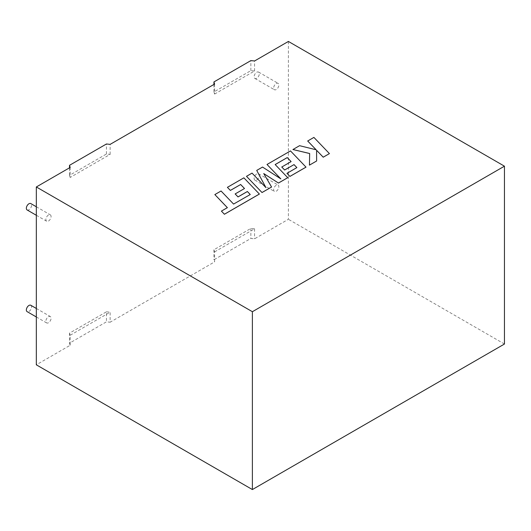 <?xml version="1.0" encoding="UTF-8"?>
<svg xmlns="http://www.w3.org/2000/svg" width="531" height="531" viewBox="0 0 531 531"><rect width="100%" height="100%" fill="white"/><g stroke="black" fill="none" stroke-linecap="round" stroke-linejoin="round"><path stroke-width="0.4" stroke-dasharray="2.65 1.99" d="M30.798 305.272A3.684 2.124 -60 0 1 31.362 308.219A3.684 2.124 -60 0 1 28.953 311.465A3.684 2.124 -60 0 1 27.114 311.644M48.48 322.735A3.684 2.124 -60 0 1 46.635 322.914A3.684 2.124 -60 0 1 46.071 319.967A3.684 2.124 -60 0 1 48.48 316.722A3.684 2.124 -60 0 1 50.319 316.542A3.684 2.124 -60 0 1 50.883 319.489A3.684 2.124 -60 0 1 48.48 322.735M256.725 173.949A3.684 2.124 120 0 0 254.316 177.195A3.684 2.124 120 0 0 254.887 180.142A3.684 2.124 120 0 0 256.725 179.963A3.684 2.124 120 0 0 259.128 176.717A3.684 2.124 120 0 0 258.564 173.77A3.684 2.124 120 0 0 256.725 173.949M276.246 185.219A3.684 2.124 120 0 0 273.843 188.465A3.684 2.124 120 0 0 274.408 191.419A3.684 2.124 120 0 0 276.246 191.233A3.684 2.124 120 0 0 278.649 187.987A3.684 2.124 120 0 0 278.085 185.04A3.684 2.124 120 0 0 276.246 185.219M27.114 209.951A3.684 2.124 120 0 0 28.953 209.765A3.684 2.124 120 0 0 31.362 206.526A3.684 2.124 120 0 0 30.798 203.572M48.48 215.028A3.684 2.124 120 0 0 46.071 218.274A3.684 2.124 120 0 0 46.635 221.221A3.684 2.124 120 0 0 48.48 221.042A3.684 2.124 120 0 0 50.883 217.796A3.684 2.124 120 0 0 50.319 214.843A3.684 2.124 120 0 0 48.48 215.028M256.725 78.269A3.684 2.124 -60 0 1 254.887 78.449A3.684 2.124 -60 0 1 254.316 75.502A3.684 2.124 -60 0 1 256.725 72.256A3.684 2.124 -60 0 1 258.564 72.07A3.684 2.124 -60 0 1 259.128 75.024A3.684 2.124 -60 0 1 256.725 78.269M276.246 89.54A3.684 2.124 -60 0 1 274.408 89.719A3.684 2.124 -60 0 1 273.843 86.772A3.684 2.124 -60 0 1 276.246 83.526A3.684 2.124 -60 0 1 278.085 83.347A3.684 2.124 -60 0 1 278.649 86.294A3.684 2.124 -60 0 1 276.246 89.54M214.59 251.88L254.555 228.808L250.864 228.43L213.94 249.749L214.59 251.88L214.59 261.896L110.136 322.204L110.136 312.188L70.172 335.26L70.172 345.276L36.327 364.817M70.172 177.454L69.521 175.33L106.446 154.01L110.136 154.382L70.172 177.454L70.172 167.438M110.136 154.382L110.136 144.366M214.59 94.073L254.555 71.001L250.864 70.63L213.94 91.949L214.59 94.073L214.59 84.057M254.555 71.001L254.555 60.985M288.393 41.445L288.393 219.29L254.555 238.824L250.864 238.452L213.94 259.772L214.59 261.896M254.555 228.808L254.555 238.824M504.45 344.028L288.393 219.29M70.172 345.276L69.521 343.152L106.446 321.832L110.136 322.204M213.94 91.949L213.94 84.429M250.864 70.63L250.864 60.607M69.521 175.33L69.521 167.809M106.446 154.01L106.446 143.987M250.864 228.43L250.864 238.452M213.94 249.749L213.94 259.772M70.172 335.26L69.521 333.129L106.446 311.81L106.446 321.832M106.446 311.81L110.136 312.188M69.521 333.129L69.521 343.152M250.254 194.519L233.587 204.103L221.055 191.027L214.849 194.611M227.381 207.681L221.414 211.126M259.393 194.061L243.868 177.858L227.407 187.363M244.506 188.532L235.153 193.934M271.58 187.025L263.754 173.591M287.742 177.693L275.184 164.564M291.121 161.616L281.769 167.019M296.875 167.63L286.946 173.365M306.015 167.139L290.49 150.937L267.013 164.497M280.786 178.847L262.533 167.079L256.725 170.438M265.898 187.576L252.033 173.146L246.49 176.345M329.426 153.625L313.894 137.429L307.695 141.007M316.104 149.762L299.557 145.706L292.926 149.536M309.659 153.539L309.447 165.161M316.622 161.019L316.589 150.28M36.327 316.967L46.635 322.914M254.887 180.142L274.408 191.419M36.327 215.274L46.635 221.221M254.887 78.449L274.408 89.719M258.564 72.07L278.085 83.347M36.327 206.771L50.319 214.843M258.564 173.77L278.085 185.04M36.327 308.465L50.319 316.542"/><path stroke-width="0.8" d="M36.327 316.967L27.114 311.644A3.684 2.124 -60 0 1 26.55 308.697A3.684 2.124 -60 0 1 28.953 305.451A3.684 2.124 -60 0 1 30.798 305.272L36.327 308.465M36.327 206.771L30.798 203.572A3.684 2.124 120 0 0 28.953 203.758A3.684 2.124 120 0 0 26.55 206.997A3.684 2.124 120 0 0 27.114 209.951L36.327 215.274M36.327 186.972L36.327 364.817L252.384 489.555L504.45 344.028L504.45 166.183L288.393 41.445L254.555 60.985L250.864 60.607L213.94 81.927L214.59 84.057L110.136 144.366L106.446 143.987L69.521 165.307L70.172 167.438L36.327 186.972L252.384 311.71L252.384 489.555M252.384 311.71L504.45 166.183M213.94 84.429L213.94 81.927M69.521 167.809L69.521 165.307M235.153 193.908L238.027 196.895L247.38 191.499L250.254 194.519L233.587 204.077L221.055 191.001L214.849 194.585L227.361 207.667L221.414 211.106L224.407 214.258L259.393 194.061L243.868 177.832L227.407 187.337L230.374 190.437L240.636 184.516L244.486 188.518L235.153 193.934L238.027 196.921L247.38 191.525L250.24 194.525M214.849 194.585L227.381 207.661M221.414 211.106L224.407 214.258M224.407 214.232L259.393 194.034M227.407 187.337L230.374 190.437M230.374 190.41L240.636 184.516M240.636 184.489L244.506 188.505M267.013 164.471L280.846 178.887L262.533 167.059L256.725 170.411L265.925 187.609L252.033 173.119L246.49 176.319L262.022 192.541L271.58 187.025L263.728 173.551L278.463 183.049L287.742 177.693L275.164 164.55L287.244 157.574L291.107 161.603L281.769 167.019L284.649 170.006L294.001 164.61L296.856 167.61L286.946 173.338L289.913 176.438L306.015 167.139L290.49 150.917L267.013 164.471L280.786 178.847M262.022 192.514L271.58 186.998M263.754 173.591L278.463 183.049M278.463 183.022L287.742 177.666M275.184 164.564L287.244 157.601M287.244 157.574L291.121 161.597M281.769 166.993L284.649 170.006M284.649 169.986L294.001 164.61M294.001 164.583L296.875 167.604M286.946 173.338L289.913 176.411L306.015 167.119M256.725 170.411L265.898 187.576M246.49 176.319L262.022 192.541M307.695 140.981L316.137 149.775L299.557 145.68L292.926 149.536L309.659 153.539L309.447 165.134L316.622 160.993L316.589 150.28L323.22 157.183L329.426 153.605L313.894 137.403L307.695 141.007L316.104 149.762M329.426 153.605L323.22 157.209L316.589 150.306M292.926 149.51L309.659 153.512M309.447 165.134L316.622 160.993"/></g></svg>
